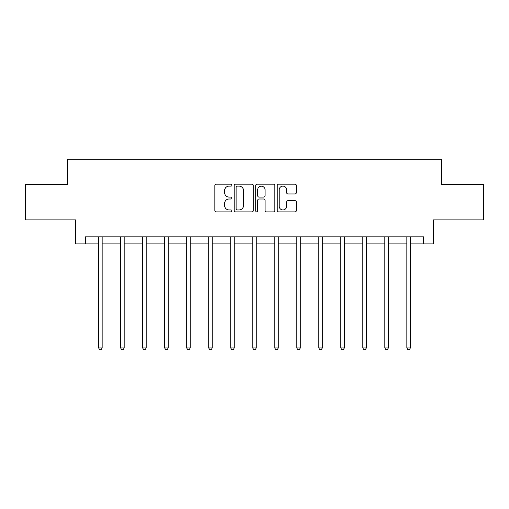 <?xml version="1.0" encoding="UTF-8"?>
<svg xmlns="http://www.w3.org/2000/svg" width="509" height="509" viewBox="0 0 509 509"><rect width="100%" height="100%" fill="white"/><g stroke="black" fill="none" stroke-linecap="round" stroke-linejoin="round"><path stroke-width="0.76" d="M231.919 185.155A0.967 0.967 0 0 0 230.952 184.182L216.23 184.182A1.387 1.387 0 0 0 214.849 185.569L214.849 210.503A1.387 1.387 0 0 0 216.23 211.89L230.952 211.89A0.967 0.967 0 0 0 231.919 210.917A0.967 0.967 0 0 0 230.952 209.95L229.044 209.95A4.435 4.435 0 0 1 224.615 205.515L224.615 203.435A4.435 4.435 0 0 1 229.044 199.006L230.952 199.006A0.967 0.967 0 0 0 231.919 198.033A0.967 0.967 0 0 0 230.952 197.066L229.044 197.066A4.435 4.435 0 0 1 224.615 192.631L224.615 190.557A4.435 4.435 0 0 1 229.044 186.122L230.952 186.122A0.967 0.967 0 0 0 231.919 185.155M294.985 193.948A1.387 1.387 0 0 0 296.372 192.561L296.372 185.569A1.387 1.387 0 0 0 294.985 184.182L278.639 184.182A1.387 1.387 0 0 0 277.252 185.569L277.252 210.503A1.387 1.387 0 0 0 278.639 211.89L294.985 211.89A1.387 1.387 0 0 0 296.372 210.503L296.372 202.054A1.387 1.387 0 0 0 294.985 200.667L287.986 200.667A1.387 1.387 0 0 0 286.605 202.054L286.605 206.24A3.703 3.703 0 0 1 282.896 209.95A3.703 3.703 0 0 1 279.193 206.24L279.193 189.825A3.703 3.703 0 0 1 282.896 186.122A3.703 3.703 0 0 1 286.605 189.825L286.605 192.561A1.387 1.387 0 0 0 287.986 193.948L294.985 193.948M85.429 243.9L85.429 236.844L423.571 236.844L423.571 243.9L433.452 243.9L433.452 219.907L483.55 219.907L483.55 184.627L441.494 184.627L441.494 159.228L67.506 159.228L67.506 184.627L25.45 184.627L25.45 219.907L75.548 219.907L75.548 243.9L98.625 243.9M253.285 185.569A1.387 1.387 0 0 0 251.904 184.182L235.559 184.182A1.387 1.387 0 0 0 234.172 185.569L234.172 210.503A1.387 1.387 0 0 0 235.559 211.89L251.904 211.89A1.387 1.387 0 0 0 253.285 210.503L253.285 185.569M257.096 184.182L273.441 184.182A1.387 1.387 0 0 1 274.828 185.569L274.828 210.503A1.387 1.387 0 0 1 273.441 211.89L266.449 211.89A1.387 1.387 0 0 1 265.062 210.503L265.062 200.387A1.387 1.387 0 0 0 263.675 199.006L259.036 199.006A1.387 1.387 0 0 0 257.649 200.387L257.649 210.917A0.967 0.967 0 0 1 256.682 211.89A0.967 0.967 0 0 1 255.715 210.917L255.715 185.569A1.387 1.387 0 0 1 257.096 184.182M102.15 243.9L120.639 243.9M124.171 243.9L142.654 243.9M146.185 243.9L164.674 243.9M168.199 243.9L186.688 243.9M190.213 243.9L208.703 243.9M212.234 243.9L230.717 243.9M234.248 243.9L252.738 243.9M256.262 243.9L274.752 243.9M278.283 243.9L296.766 243.9M300.297 243.9L318.787 243.9M322.312 243.9L340.801 243.9M344.326 243.9L362.815 243.9M366.346 243.9L384.829 243.9M388.361 243.9L406.85 243.9M410.375 243.9L423.571 243.9M237.079 186.122A0.967 0.967 0 0 0 236.112 187.089L236.112 208.976A0.967 0.967 0 0 0 237.079 209.95L239.09 209.95A4.435 4.435 0 0 0 243.525 205.515L243.525 190.557A4.435 4.435 0 0 0 239.09 186.122L237.079 186.122M265.062 189.895A3.703 3.703 0 0 0 261.359 186.192A3.703 3.703 0 0 0 257.649 189.895L257.649 195.679A1.387 1.387 0 0 0 259.036 197.066L263.675 197.066A1.387 1.387 0 0 0 265.062 195.679L265.062 189.895M102.341 236.844L102.252 237.054A1.412 1.412 0 0 0 102.15 237.576L102.15 347.94L98.625 347.94L98.625 237.576A1.412 1.412 0 0 0 98.523 237.054L98.441 236.844M102.15 347.94L101.094 349.772L99.681 349.772L98.625 347.94M124.355 236.844L124.272 237.054A1.412 1.412 0 0 0 124.171 237.576L124.171 347.94L120.639 347.94L120.639 237.576A1.412 1.412 0 0 0 120.538 237.054L120.455 236.844M124.171 347.94L123.108 349.772L121.702 349.772L120.639 347.94M146.369 236.844L146.287 237.054A1.412 1.412 0 0 0 146.185 237.576L146.185 347.94L142.654 347.94L142.654 237.576A1.412 1.412 0 0 0 142.552 237.054L142.469 236.844M146.185 347.94L145.129 349.772L143.716 349.772L142.654 347.94M168.384 236.844L168.301 237.054A1.412 1.412 0 0 0 168.199 237.576L168.199 347.94L164.674 347.94L164.674 237.576A1.412 1.412 0 0 0 164.572 237.054L164.49 236.844M168.199 347.94L167.143 349.772L165.73 349.772L164.674 347.94M190.404 236.844L190.321 237.054A1.412 1.412 0 0 0 190.213 237.576L190.213 347.94L186.688 347.94L186.688 237.576A1.412 1.412 0 0 0 186.587 237.054L186.504 236.844M190.213 347.94L189.157 349.772L187.745 349.772L186.688 347.94M212.418 236.844L212.336 237.054A1.412 1.412 0 0 0 212.234 237.576L212.234 347.94L208.703 347.94L208.703 237.576A1.412 1.412 0 0 0 208.601 237.054L208.518 236.844M212.234 347.94L211.171 349.772L209.765 349.772L208.703 347.94M234.433 236.844L234.35 237.054A1.412 1.412 0 0 0 234.248 237.576L234.248 347.94L230.717 347.94L230.717 237.576A1.412 1.412 0 0 0 230.615 237.054L230.532 236.844M234.248 347.94L233.192 349.772L231.78 349.772L230.717 347.94M256.447 236.844L256.364 237.054A1.412 1.412 0 0 0 256.262 237.576L256.262 347.94L252.738 347.94L252.738 237.576A1.412 1.412 0 0 0 252.636 237.054L252.553 236.844M256.262 347.94L255.206 349.772L253.794 349.772L252.738 347.94M278.468 236.844L278.385 237.054A1.412 1.412 0 0 0 278.283 237.576L278.283 347.94L274.752 347.94L274.752 237.576A1.412 1.412 0 0 0 274.65 237.054L274.567 236.844M278.283 347.94L277.22 349.772L275.808 349.772L274.752 347.94M300.482 236.844L300.399 237.054A1.412 1.412 0 0 0 300.297 237.576L300.297 347.94L296.766 347.94L296.766 237.576A1.412 1.412 0 0 0 296.664 237.054L296.582 236.844M300.297 347.94L299.235 349.772L297.829 349.772L296.766 347.94M322.496 236.844L322.413 237.054A1.412 1.412 0 0 0 322.312 237.576L322.312 347.94L318.787 347.94L318.787 237.576A1.412 1.412 0 0 0 318.679 237.054L318.596 236.844M322.312 347.94L321.255 349.772L319.843 349.772L318.787 347.94M344.51 236.844L344.428 237.054A1.412 1.412 0 0 0 344.326 237.576L344.326 347.94L340.801 347.94L340.801 237.576A1.412 1.412 0 0 0 340.699 237.054L340.616 236.844M344.326 347.94L343.27 349.772L341.857 349.772L340.801 347.94M366.531 236.844L366.448 237.054A1.412 1.412 0 0 0 366.346 237.576L366.346 347.94L362.815 347.94L362.815 237.576A1.412 1.412 0 0 0 362.713 237.054L362.631 236.844M366.346 347.94L365.284 349.772L363.871 349.772L362.815 347.94M388.545 236.844L388.462 237.054A1.412 1.412 0 0 0 388.361 237.576L388.361 347.94L384.829 347.94L384.829 237.576A1.412 1.412 0 0 0 384.728 237.054L384.645 236.844M388.361 347.94L387.298 349.772L385.892 349.772L384.829 347.94M410.559 236.844L410.477 237.054A1.412 1.412 0 0 0 410.375 237.576L410.375 347.94L406.85 347.94L406.85 237.576A1.412 1.412 0 0 0 406.748 237.054L406.659 236.844M410.375 347.94L409.319 349.772L407.906 349.772L406.85 347.94"/></g></svg>
